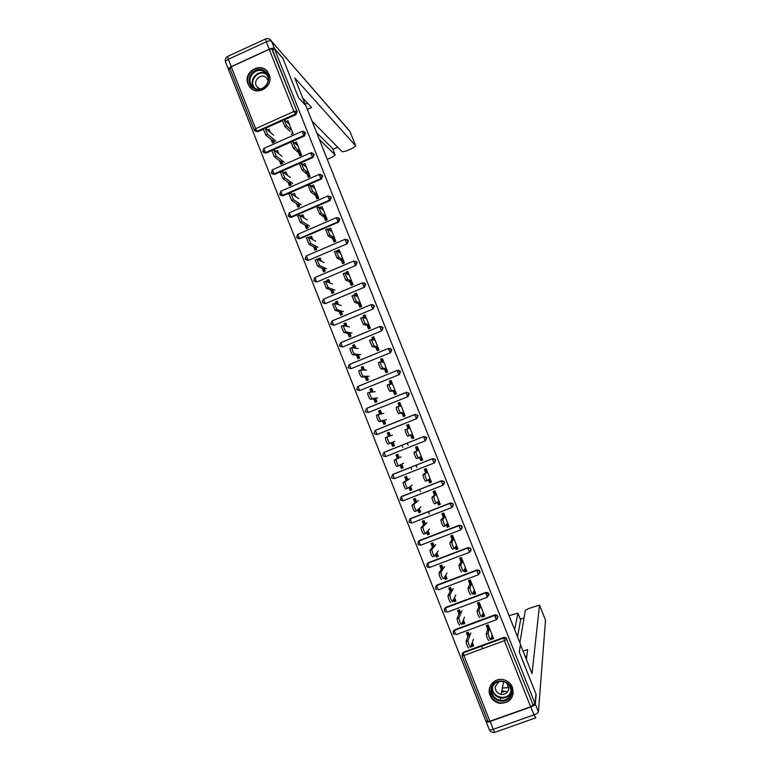 <?xml version="1.0" encoding="UTF-8"?>
<svg xmlns="http://www.w3.org/2000/svg" width="771" height="771" viewBox="0 0 771 771"><rect width="100%" height="100%" fill="white"/><g stroke="black" fill="none" stroke-linecap="round" stroke-linejoin="round"><path stroke-width="1.16" d="M248.069 84.039L249.168 86.13C255.933 97.435 274.524 86.593 269.079 74.469L268.163 72.667C261.571 60.976 242.566 71.79 248.069 84.039M490.077 695.452C492.014 699.856 495.329 702.487 500.032 703.354C510.286 702.882 514.43 697.562 512.474 687.395C510.845 683.598 508.07 681.082 504.138 679.849C495.059 676.871 486.202 686.72 490.077 695.452M230.192 69.217L228.621 69.939L485.961 721.29L487.648 720.692M273.58 142.433L273.001 140.977M300.844 155.482L298.936 150.663M296.469 144.456L294.667 142.876L296.43 142.095L301.606 155.135L299.852 155.915L297.163 149.15M282.041 163.799L281.405 162.189M277.753 152.957L275.835 151.453M309.364 176.935L307.494 172.222M305.017 165.996L303.282 164.58M290.522 185.213L289.829 183.459M286.253 174.439L284.393 173.08M317.903 198.436L316.071 193.82M313.595 187.584L311.908 186.303M299.013 206.667L298.261 204.778M294.773 195.969L292.98 194.745M326.461 219.995L324.668 215.466M322.182 209.211L320.563 208.083M307.533 228.177L306.723 226.144M303.321 217.547L301.22 215.562L301.577 216.468M335.038 241.593L333.284 237.16M330.788 230.895L328.812 228.862L329.227 229.912M316.062 249.727L315.204 247.549M311.879 239.164L311.426 238.027L309.74 237.083L310.193 238.239M343.635 263.239L341.91 258.902M339.423 252.628L338.912 251.336L337.39 250.479L337.91 251.789M324.62 271.334L323.695 269.012M320.466 260.839L319.917 259.451L318.278 258.661L318.828 260.058M352.251 284.942L350.564 280.702M348.068 274.409L347.451 272.857L345.996 272.153L346.613 273.715M333.188 292.99L332.214 290.513M329.063 282.562L328.417 280.923L326.837 280.278L327.482 281.916M360.886 306.685L359.247 302.54M356.742 296.237L356.019 294.426L354.612 293.867L355.344 295.688M341.784 314.684L340.743 312.072M337.688 304.333L336.937 302.454L335.414 301.943L336.156 303.841M369.54 328.485L367.94 324.437M365.425 318.115L364.606 316.043L363.257 315.628L364.085 317.71M350.391 336.435L349.302 333.67M346.324 326.152L345.475 324.022L344.011 323.656L344.859 325.805M378.214 350.333L376.653 346.381M374.137 340.05L373.212 337.717L371.921 337.438L372.846 339.789M359.026 358.236L357.869 355.325M354.978 348.02L354.043 345.639L352.626 345.427L353.571 347.817M386.907 372.22L385.384 368.374M382.859 362.023L381.828 359.431L380.595 359.305L381.635 361.917M367.671 380.074L366.466 377.019M363.661 369.945L362.621 367.314L361.262 367.237L362.312 369.887M395.629 394.164L394.135 390.415M391.61 384.054L390.473 381.192L389.297 381.211L390.444 384.093M376.344 401.97L375.072 398.771M372.354 391.909L371.217 389.027L369.916 389.104L371.063 392.005M404.361 416.167L402.905 412.514M400.38 406.134L399.137 403.011L398.019 403.175L399.262 406.317M385.037 423.915L383.707 420.561M381.076 413.931L379.833 410.789L378.59 411.01L379.843 414.172M413.111 438.207L411.704 434.651M409.16 428.262L407.82 424.869L406.751 425.187L408.11 428.599M393.74 445.917L392.352 442.409M389.818 436L388.468 432.608L387.283 432.974L388.632 436.386M416.976 450.929L415.511 447.247L417.333 446.525L422.681 459.988L420.86 460.701L421.824 460.152L420.513 456.846M417.969 450.437L416.542 446.843M401.73 464.171L403.127 467.698L401.315 468.421L402.414 467.804L401.103 464.508M398.52 457.984L397.152 454.533M425.862 473.307L424.291 469.356L426.112 468.643L431.471 482.135L429.649 482.848L430.555 482.135L429.351 479.09M426.797 472.671L425.322 468.951M410.48 486.27L411.868 489.797L410.056 490.51L411.097 489.749L409.883 486.684M407.204 479.909L405.893 476.594M434.767 495.743L433.09 491.522L434.921 490.809L440.289 504.33L438.458 505.034L439.306 504.176L438.198 501.381M435.644 494.953L434.121 491.117M419.251 508.417L420.638 511.944L418.826 512.648L419.81 511.742L418.692 508.918M415.906 501.892L414.644 498.712M443.691 518.228L441.908 513.727L443.739 513.023L449.127 526.574L447.286 527.277L448.086 526.275L447.074 523.731M444.51 517.283L442.94 513.332M428.04 530.621L429.428 534.139L427.606 534.843L428.531 533.783L427.51 531.209M424.628 523.923L423.424 520.868M452.644 540.77L450.746 535.99L452.587 535.286L457.974 548.875L456.143 549.578L456.875 548.412L455.969 546.128M453.396 539.661L451.787 535.594M436.849 552.865L438.246 556.392L436.415 557.086L437.282 555.872L436.357 553.539M433.369 545.993L432.213 543.083M461.607 563.35L459.603 558.3L461.444 557.606L466.85 571.224L465.009 571.918L465.684 570.598L464.884 568.574M462.311 562.098L460.644 557.915M445.677 575.166L447.074 578.684L445.243 579.378L446.043 578.019L445.214 575.927M442.13 568.121L441.031 565.355M470.599 585.999L468.489 580.669L470.329 579.975L475.746 593.622L473.905 594.316L474.522 592.841L473.818 591.078M471.235 584.582L469.529 580.274M454.524 597.515L455.921 601.033L454.08 601.727L454.832 600.204L454.1 598.363M450.91 590.307L449.869 587.666M479.61 608.685L477.384 603.086L479.234 602.392L484.66 616.077L482.819 616.761L483.369 615.133L482.771 613.629M480.188 607.114L478.425 602.691M463.4 619.913L464.788 623.44L462.947 624.115L463.641 622.448L463.005 620.848M459.709 612.531L458.726 610.034M229.893 68.359L231.213 66.807L269.224 49.354L271.855 49.093L272.491 49.816L274.505 48.891L282.899 58.423L298.628 97.917L305.817 105.502L520.512 644.411L519.259 652.025L535.98 694.025L535.103 703.769L532.944 704.54L506.653 639.381L532.944 704.54M400.072 403.763L399.474 403.859M408.765 424.946L407.946 425.197M402.819 447.315L401.97 445.185M408.071 445.224L407.223 443.094M411.608 469.481L410.741 467.303M416.87 467.409L416.003 465.221M422.132 459.323L421.612 459.622M420.417 491.705L419.53 489.469M430.623 480.699L430.131 481.075M429.245 513.978L428.329 511.684M532.877 705.282L530.631 706.747L489.913 721.251L487.918 721.386L462.07 655.89M488.641 631.43L486.308 625.551L488.159 624.867L493.604 638.571L491.744 639.255L492.245 637.472L491.744 636.229M489.161 629.705L487.349 625.165M472.286 642.368L473.683 645.886L471.833 646.561L472.469 644.739L471.929 643.39M468.537 634.812L467.602 632.451M482.636 648.681L481.605 646.069M274.505 48.891L535.103 703.769M469.722 635.882L468.267 632.21L466.426 632.885L467.881 636.567M491.252 638.002L491.744 639.255M471.303 645.211L471.833 646.561M271.585 150.653L266.188 153.053L263.759 152.542M304.776 132.063L305.615 133.084L304.4 136.043L292.758 141.228M290.715 142.134L273.647 149.738M272.491 49.816L297.105 111.679L295.891 114.648L284.47 119.765M282.128 120.825L265.417 128.314M263.017 129.393L257.765 131.745L255.288 131.176M462.128 653.779L463.506 652.179L503.781 637.405L505.66 637.54L506.788 638.793M281.27 159.973L282.678 163.519L280.923 164.3L279.516 160.754M278.832 153.805L277.521 150.499L275.767 151.28M321.758 174.94L322.692 176.019L321.468 178.988L283.092 195.805L280.798 195.429M314.404 192.577L316.9 198.879L318.674 198.099L313.469 185.001L311.706 185.772M298.252 202.85L299.649 206.397L297.885 207.158L296.488 203.621M295.794 196.653L294.474 193.319L292.71 194.09M338.768 217.991L339.857 219.157L338.623 222.115L300.064 238.75L297.943 238.509M331.723 236.215L334.036 242.027L335.809 241.265L330.586 228.1L328.812 228.862M315.3 245.92L316.708 249.457L314.934 250.218L313.537 246.681M312.833 239.694L311.503 236.321L309.74 237.083M355.759 261.215L357.089 262.477L355.855 265.446L317.122 281.887L315.233 281.791M349.128 280.046L351.239 285.366L353.031 284.615L347.779 271.392L345.996 272.153M332.426 289.173L333.833 292.71L332.05 293.462L330.653 289.925M329.959 282.928L328.61 279.526L326.837 280.278M372.701 304.632L374.407 306L373.164 308.969L334.248 325.217L331.761 324.62M366.611 324.08L368.528 328.909L370.321 328.157L365.049 314.876L363.257 315.628M349.639 332.629L351.036 336.166L349.253 336.908L347.856 333.371M347.152 326.355L345.793 322.914L344.011 323.656M389.904 348.319L391.793 349.726L390.55 352.684L350.988 368.721L390.55 352.684M384.17 368.307L385.895 372.644L387.697 371.901L382.397 358.563L380.595 359.305M366.919 376.277L368.326 379.814L366.524 380.546L365.126 377.009M364.423 369.974L363.054 366.504L361.262 367.237M406.799 392.237L409.266 393.644L408.013 396.602L368.307 412.533L408.013 396.602M401.816 412.745L403.339 416.571L405.151 415.848L399.821 402.443L398.019 403.175M384.286 420.128L385.683 423.655L383.881 424.378L382.483 420.85M381.78 413.796L380.392 410.288L378.59 411.01M425.245 440.858L426.508 437.889L423.51 436.704L425.245 440.858L385.712 456.557L384.035 452.317L423.867 436.473L426.816 437.755L425.438 440.771M419.54 457.376L420.86 460.701M399.205 457.81L397.807 454.273L395.995 454.986L397.393 458.523M399.995 465.086L401.315 468.421M400.949 496.919L441.484 480.767L443.971 481.335L444.443 482.077L443.71 484.737M437.34 502.229L438.458 505.034M416.716 502.027L415.299 498.452L413.487 499.165L414.894 502.731M417.699 509.814L418.826 512.648M418.229 541.57L419.376 540.548L459.179 525.263L461.578 525.745L462.157 526.593L461.81 528.887M455.227 547.275L456.143 549.578M434.304 546.446L432.878 542.832L431.047 543.536L432.473 547.14M435.48 554.735L436.415 557.086M435.673 586.394L436.974 585.044L476.96 569.971L479.215 570.338L479.947 571.321L479.822 573.296M473.201 592.533L473.905 594.316M451.97 591.058L450.534 587.425L448.693 588.109L450.139 591.752M453.348 599.867L454.08 601.727M453.261 631.372L454.639 629.743L494.818 614.872L496.861 615.094L497.815 616.251L497.815 617.985M460.836 613.446L459.391 609.794L457.55 610.478L458.996 614.13M462.311 622.515L462.947 624.115M482.212 615.239L482.819 616.761M444.443 608.859L445.792 607.375L485.875 592.398L488.043 592.697L488.872 593.757L488.814 595.607M443.123 568.728L441.696 565.104L439.865 565.798L441.301 569.422M444.404 577.277L445.243 579.378M464.2 569.875L465.009 571.918M426.932 563.958L428.165 562.772L468.055 547.593L470.397 548.017L471.042 548.933L470.821 551.063M425.496 524.213L424.079 520.618L422.257 521.321L423.674 524.906M426.585 532.25L427.606 534.843M446.274 524.723L447.286 527.277M409.565 519.22L450.322 502.991L452.77 503.521L453.29 504.311L452.779 506.788M407.946 479.89L406.539 476.333L404.727 477.047L406.134 480.603M408.832 487.426L410.056 490.51M428.425 479.774L429.649 482.848M392.391 474.666L432.666 458.591L435.625 459.892L434.613 462.735M392.998 442.13L394.395 445.657L392.584 446.37L391.186 442.843M390.483 435.779L389.085 432.252L387.283 432.974M410.664 435.037L412.09 438.612L413.902 437.889L408.572 424.464L406.751 425.187M377.414 434.401L416.774 418.634L377 434.516L374.619 434.044L374.089 433.235M415.232 414.345L418.027 415.675L416.774 418.634M375.593 398.183L376.99 401.71L375.198 402.443L373.8 398.906M373.087 391.861L371.709 388.372L369.916 389.104M392.979 390.502L394.607 394.579L396.41 393.846L391.099 380.479L389.297 381.211M398.356 370.234L400.525 371.661L399.272 374.619L359.643 390.608L399.272 374.619M358.274 354.429L359.671 357.966L357.879 358.698L356.481 355.171M355.778 348.135L354.409 344.685L352.626 345.427M375.381 346.169L377.202 350.747L379.004 350.005L373.713 336.696L371.921 337.438M381.125 326.432L383.091 327.839L381.847 330.807L342.844 346.95L340.368 346.381M341.023 310.877L342.42 314.414L340.647 315.166L339.24 311.629M338.546 304.612L337.187 301.191L335.414 301.943M357.86 302.039L359.874 307.109L361.666 306.366L356.404 293.115L354.612 293.867M364.24 282.89L365.733 284.22L364.5 287.178L325.68 303.523L323.936 303.504M323.859 267.518L325.256 271.064L323.483 271.816L322.085 268.279M321.382 261.282L320.042 257.9L318.278 258.661M340.416 258.102L342.632 263.672L344.415 262.911L339.173 249.717L337.39 250.479M347.268 239.579L348.463 240.793L347.229 243.761L308.583 260.29L306.569 260.126M306.762 224.361L308.169 227.898L306.405 228.659L304.998 225.122M304.304 218.145L302.974 214.801L301.22 215.562M323.059 214.377L325.458 220.429L327.232 219.658L322.018 206.522L320.244 207.293M330.258 196.441L331.26 197.559L330.036 200.527L291.573 217.249L289.356 216.94M289.751 181.387L291.149 184.934L289.395 185.705L287.997 182.158M287.304 175.21L285.983 171.885L284.229 172.665M305.769 170.834L308.361 177.369L310.135 176.598L304.94 163.519L303.176 164.3M313.257 153.477L314.144 154.528L312.93 157.496L274.63 174.4L272.269 173.957M272.809 138.607L274.216 142.153L272.462 142.934L271.064 139.387M270.37 132.458L269.069 129.171L267.354 129.933M291.351 134.511L293.105 133.73L287.94 120.71L286.292 121.452M389.297 432.791L388.632 433.003M488.833 640.576C487.744 639.66 486.867 637.492 486.183 634.08L488.072 633.386C488.756 636.798 489.643 638.966 490.722 639.882L492.129 634.87M488.747 626.351L487.918 624.953M492.014 635.285L492.544 635.911M495.194 617.61L495.859 615.306M486.202 633.964L487.696 629.069M488.226 627.353L488.506 626.438M487.764 626.206L488.274 625.859M488.091 633.261L489.556 628.384M468.701 647.968C467.534 647.081 466.657 644.922 466.06 641.491L467.939 640.797C468.546 644.228 469.423 646.387 470.58 647.274L473.327 639.381M472.623 643.226L471.958 643.467M470.792 632.972L467.968 640.672M468.903 633.82L466.089 641.366M511.674 692.975C510.267 706.236 488.621 702.227 491.021 689.187C492.38 675.965 514.055 679.877 511.674 692.975M491.831 689.11C491.599 695.066 494.413 698.825 500.263 700.376C506.027 700.733 509.583 698.15 510.942 692.609C511.25 687.144 508.783 683.463 503.55 681.564C497.314 680.61 493.401 683.125 491.831 689.11M505.362 682.248L501.063 681.227M499.203 681.391L495.281 686.45C495.117 690.604 497.064 693.245 501.121 694.372C505.236 694.681 507.781 692.859 508.754 688.917L506.981 683.241M490.481 685.602L489.489 688.908C489.219 696.377 492.756 701.051 500.109 702.911C507.183 703.277 511.558 700.058 513.207 693.254M502.384 688.069L508.812 687.501M264.935 71.395C275.141 78.603 262.448 95.787 252.859 87.769C242.701 80.579 255.307 63.424 264.935 71.395M253.524 87.364C260.916 93.677 272.394 82.555 266.766 74.498L264.694 72.204C257.167 65.843 245.708 77.283 251.568 85.263L253.524 87.364M268.125 80.29L266.043 77.389C260.752 72.898 252.666 80.926 256.782 86.564L260.049 89.041M267.99 72.397L265.831 70.18C256.473 62.268 242.258 76.512 249.573 86.41L252.406 89.301M530.833 706.949L490.134 721.454L493.238 729.308L533.975 714.842L530.833 706.949C533.474 705.928 534.958 704.954 535.296 704.019L536.144 694.449L519.307 652.17L520.454 644.749M520.531 644.72L532.048 673.623L539.507 605.139L528.549 608.56L525.311 610.42L519.876 642.831M526.352 659.321L527.672 649.51L523.104 651.177M520.541 619.72L517.919 613.09L509.091 615.75M524.058 617.899L520.377 619.258M517.919 613.147L514.652 629.724M490.134 721.454C487.812 722.215 486.482 722.302 486.164 721.714L486.25 721.184M520.598 619.865L517.524 636.904M526.786 656.111L525.282 656.651M503.251 692.079L502.287 691.944M507.511 691.828L502.49 690.912M305.547 105.222L294.734 77.938L355.701 145.835L349.976 131.523L271.585 41.316L274.505 48.66L282.735 58.018L298.57 97.792L305.595 105.203M319.377 139.561L335.134 154.904L332.658 148.707M327.261 159.337L332.85 156.87L335.134 154.904M231.281 66.605L269.262 49.171L266.332 41.798L228.37 59.271L231.281 66.605C229.151 67.665 228.226 68.638 228.495 69.515L228.804 69.853M312.014 121.066L342.179 151.8L345.803 151.164L353.349 147.839L355.701 145.835M332.937 149.333L337.698 147.232M307.35 109.366L311.59 107.468L302.714 97.965M274.505 48.66C273.541 47.956 271.797 48.12 269.262 49.171M316.659 132.728L332.58 148.504M305.21 104.23L307.571 103.169M479.735 617.658C478.637 616.684 477.75 614.526 477.095 611.191L478.974 610.487C479.639 613.822 480.526 615.981 481.624 616.954L483.205 612.386M479.919 604.117L478.993 602.488M483.07 612.762L483.706 613.658M486.54 595.443L487.445 592.938M477.114 611.056L478.781 606.604M479.36 605.042L479.678 604.213M479.07 604.31L479.581 603.972M479.003 610.353L480.632 605.91M470.657 594.788C469.539 593.757 468.662 591.608 468.016 588.34L469.896 587.637C470.541 590.904 471.428 593.053 472.536 594.084L474.29 589.96M471.11 581.941L470.088 580.062M474.146 590.297L474.888 591.463M468.045 588.196L469.886 584.187M470.522 582.789L470.869 582.038M469.925 587.492L471.727 583.493M461.607 571.966C460.47 570.887 459.583 568.747 458.957 565.557L460.836 564.844C461.463 568.034 462.349 570.174 463.477 571.263L465.405 567.572M462.321 559.813L461.203 557.693M465.25 567.88L466.098 569.316M458.996 565.403L461.01 561.828M461.704 560.584L462.08 559.91M460.875 564.69L462.841 561.134M454.341 548.538L452.577 549.203C451.421 548.065 450.534 545.935 449.927 542.813L451.796 542.1C452.413 545.222 453.29 547.352 454.447 548.499L456.538 545.242M453.56 537.744L452.346 535.382M456.365 545.511L457.319 547.217M449.975 542.649L452.143 539.517M452.905 538.418L453.319 537.83M451.835 541.936L453.984 538.813M445.339 525.812L443.556 526.497C442.39 525.302 441.504 523.181 440.906 520.126L442.776 519.403C443.373 522.459 444.26 524.588 445.426 525.783L447.691 522.969M444.809 515.712L443.498 513.12M447.508 523.201L448.568 525.167M447.267 524.213L447.797 523.933M440.964 519.953L443.306 517.254M444.125 516.319L444.568 515.809M442.833 519.24L445.137 516.551M459.651 625.098C458.475 624.153 457.589 622.004 457.01 618.65L458.88 617.947C459.477 621.31 460.354 623.46 461.521 624.404L464.537 617.185M463.834 621.031L463.178 621.272M462.002 610.786L458.918 617.812M460.114 611.625L457.049 618.506M450.621 602.276C449.426 601.284 448.549 599.144 447.98 595.858L449.85 595.154C450.428 598.441 451.305 600.58 452.49 601.582L455.767 595.039M455.063 598.884L454.408 599.125M453.242 588.659L449.888 595.01M451.343 589.487L448.018 595.713M441.619 579.513C440.405 578.462 439.518 576.332 438.969 573.123L440.839 572.41C441.397 575.629 442.275 577.758 443.479 578.809L447.016 572.94M446.313 576.785L445.657 577.036M444.491 566.579L440.887 572.255M442.602 567.398L439.017 572.959M434.372 556.142L432.627 556.807C431.403 555.698 430.517 553.578 429.987 550.427L431.847 549.723C432.386 552.865 433.273 554.985 434.487 556.093L438.285 550.899M437.591 554.735L436.926 554.985M435.769 544.548L431.905 549.55M433.871 545.357L430.045 550.263M425.428 533.474L423.665 534.149C422.421 532.992 421.535 530.872 421.014 527.798L422.874 527.075C423.395 530.149 424.281 532.269 425.525 533.436L429.572 528.896M428.878 532.742L428.223 532.992M427.057 522.565L422.932 526.901M425.158 523.364L421.082 527.624M436.367 503.145L434.565 503.839C433.379 502.596 432.492 500.475 431.914 497.488L433.774 496.765C434.362 499.753 435.249 501.873 436.434 503.116L438.863 500.736M436.078 493.739L434.68 490.896M438.66 500.938L439.827 503.174M438.66 502.528L439.191 502.268M431.982 497.314L434.497 495.049M433.842 496.591L436.319 494.336M416.504 510.845L414.721 511.539C413.458 510.325 412.572 508.214 412.071 505.207L413.921 504.485C414.432 507.491 415.318 509.612 416.571 510.826L420.879 506.952M420.185 510.788L419.53 511.048M418.374 500.63L413.998 504.311M416.475 501.42L412.138 505.034M427.413 480.526L425.602 481.239C424.387 479.938 423.51 477.827 422.942 474.897L424.802 474.165C425.37 477.095 426.257 479.205 427.452 480.506L430.054 478.56M427.375 471.813L426.151 468.72M429.842 478.724L431.114 481.22M430.064 480.902L430.613 480.661M423.009 474.724L425.698 472.893M426.633 472.247L427.134 471.9M424.869 473.992L427.519 472.17M407.599 488.284L405.797 488.987C404.515 487.725 403.628 485.614 403.137 482.675L404.987 481.942C405.488 484.892 406.375 486.993 407.647 488.265L412.206 485.055M406.577 476.42L405.922 476.671M411.512 488.891L410.856 489.142M405.903 476.623L406.548 476.362M409.709 478.752L405.074 481.769M407.801 479.523L403.223 482.492M418.48 457.955L416.648 458.678C415.424 457.328 414.538 455.227 413.988 452.365L415.839 451.623C416.398 454.485 417.284 456.596 418.499 457.945L421.265 456.432M418.682 449.936L417.227 446.949M421.043 456.557L422.412 459.323M421.496 459.323L422.045 459.092M414.066 452.182L416.918 450.784M417.911 450.293L418.451 450.023M417.352 446.592L416.571 446.92L417.371 446.631M416.619 447.035L417.41 446.717L416.61 447.016M415.916 451.449L418.74 450.062M398.713 465.761L396.892 466.484C395.6 465.173 394.713 463.072 394.232 460.181L396.072 459.458C396.564 462.34 397.45 464.441 398.732 465.761L403.551 463.207M397.932 454.591L397.277 454.851L397.923 454.582M402.857 467.043L402.211 467.293M397.865 454.427L397.229 454.717M397.19 454.63L397.826 454.341M401.055 456.914L396.169 459.275M399.156 457.675L394.328 460.008M406.992 428.965L406.905 429.139C407.445 431.933 408.331 434.044 409.565 435.442L407.714 436.184C406.481 434.777 405.594 432.676 405.054 429.871L409.97 428.001M412.514 434.391L413.738 437.475L412.948 437.803L413.497 437.571M409.729 428.078L408.794 425.033M412.273 434.487L411.724 434.699M410.683 435.085L407.714 436.184M408.081 425.534L408.64 425.322M412.495 434.352L409.565 435.442M389.847 443.306L388.006 444.038C386.705 442.67 385.808 440.569 385.346 437.745L387.177 437.012C387.659 439.836 388.545 441.928 389.847 443.306L394.916 441.407M389.307 432.82L388.661 433.08M394.232 445.233L393.576 445.493L394.232 445.243M392.429 435.133L387.283 436.839M388.006 444.038L393.008 442.168M401.228 405.989L397.99 406.693C398.52 409.44 399.407 411.531 400.65 412.986L398.809 413.728C397.557 412.283 396.67 410.182 396.14 407.435L398.058 406.539M403.859 412.601L405.074 415.675M400.978 406.028L400.149 403.252M403.618 412.697L403.031 412.822M401.942 413.054L398.809 413.728M399.561 404.071L400.12 403.879M403.753 412.331L400.65 412.986M383.813 413.391L378.31 414.625C378.773 417.381 379.66 419.472 380.98 420.899L379.149 421.641C377.819 420.214 376.932 418.123 376.47 415.367L378.388 414.461M380.71 411.097L380.055 411.357M385.616 423.481L384.96 423.742M384.98 423.79L385.625 423.52M380.98 420.899L386.3 419.655M379.149 421.641L384.392 420.407M392.506 384.025L389.085 384.305C389.606 386.984 390.492 389.085 391.764 390.589L389.924 391.331C388.651 389.827 387.755 387.736 387.244 385.047L389.143 384.16M395.224 390.858L396.178 393.942M392.237 384.035L391.523 381.529M394.983 390.955L394.366 390.993M393.22 391.08L389.924 391.331M391.061 382.667L391.62 382.483M395.022 390.357L391.764 390.589M375.226 391.707L369.454 392.285C369.907 394.983 370.803 397.075 372.133 398.549L370.302 399.291C368.962 397.817 368.075 395.735 367.622 393.027L369.521 392.131M372.123 389.422L371.477 389.683M372.133 398.549L377.703 397.952M370.302 399.291L375.795 398.694M383.804 362.11L380.209 361.965C380.72 364.587 381.606 366.678 382.888 368.239L381.047 368.991C379.766 367.439 378.879 365.348 378.378 362.717L380.257 361.83M386.608 369.155L387.456 371.998M383.524 362.081L382.908 359.855M386.367 369.251L385.722 369.222M384.507 369.164L381.047 368.991M382.57 361.3L383.148 361.136M386.31 368.422L382.888 368.239M366.659 370.061L360.626 369.993C361.069 372.644 361.965 374.725 363.305 376.248L361.483 376.99C360.124 375.477 359.238 373.386 358.794 370.745L360.683 369.858M363.555 367.786L362.91 368.056M363.305 376.248L369.126 376.296M361.483 376.99L367.218 377.029M375.12 340.242L371.352 339.674L374.031 345.938L372.2 346.69L369.521 340.425L371.391 339.558M378.012 347.509L378.763 350.101M374.822 340.184L374.32 338.228M377.771 347.605L377.096 347.49M375.824 347.287L372.2 346.69M374.108 339.982L374.687 339.828M377.626 346.545L374.031 345.938M358.101 348.473L351.807 347.75C352.241 350.342 353.137 352.424 354.496 353.995L352.675 354.747C351.316 353.176 350.42 351.094 349.986 348.502L351.855 347.634M355.017 346.208L354.371 346.478M354.496 353.995L360.568 354.699M352.675 354.747L358.66 355.412M366.456 318.433L362.515 317.43L365.203 323.695L363.372 324.446L360.683 318.192L362.543 317.334M369.425 325.911L370.09 328.253M366.148 318.336L365.753 316.65M369.193 326.008L368.48 325.815M367.16 325.458L363.372 324.446M368.952 324.716L365.203 323.695M349.571 326.923L343.018 325.555L345.716 331.8L343.895 332.552L341.196 326.316L343.056 325.458M346.487 324.678L345.842 324.948M345.716 331.8L352.029 333.139M343.895 332.552L350.121 333.843M357.811 296.662L353.696 295.235L356.395 301.49L354.573 302.261L352.029 295.871M360.867 304.352L361.435 306.463M357.493 296.536L357.204 295.11M360.635 304.449L359.893 304.188M358.515 303.687L354.573 302.261M360.308 302.936L356.395 301.49M341.052 305.432L334.248 303.417L336.946 309.653L335.134 310.414L332.609 304.034M337.977 303.196L337.341 303.466M336.946 309.653L343.509 311.629M335.134 310.414L341.592 312.322M349.186 274.948L344.897 273.088L347.605 279.353L345.784 280.114L343.249 273.744M352.328 282.851L352.8 284.711M348.858 274.784L348.665 273.628M351.547 283.169L352.135 283.053M352.096 282.947L351.325 282.6M349.889 281.964L345.784 280.114M351.672 281.203L347.605 279.353M332.561 283.979L325.487 281.319L328.205 287.554L326.393 288.315L323.878 281.955M329.496 281.752L328.851 282.022M328.205 287.554L335.009 290.166M326.393 288.315L333.091 290.85M340.589 253.274L336.117 250.999L338.826 257.254L337.014 258.025L334.489 251.664M343.808 261.398L344.174 263.007M340.233 253.081L340.156 252.194M343.153 262.024L343.75 261.918M343.577 261.494L342.777 261.07M341.283 260.28L337.014 258.025M343.095 261.88L343.741 261.909M343.066 259.528L338.826 257.254M324.08 262.583L316.968 259.152L319.473 265.503L317.671 266.274L315.156 259.933M321.025 260.367L320.379 260.637M319.473 265.503L326.528 268.751M317.671 266.274L324.61 269.426M332.002 231.657L327.367 228.948L330.075 235.203L328.273 235.984L325.748 229.642M335.308 239.983L335.578 241.362M331.636 231.425L331.655 230.808M334.778 240.918L335.375 240.841M335.077 240.08L334.238 239.579M332.696 238.653L328.273 235.984M334.469 237.892L330.075 235.203M315.628 241.227L308.265 237.179L310.771 243.511L308.969 244.282L306.463 237.95M312.573 239.02L312.033 239.251M310.771 243.511L318.066 247.385M308.969 244.282L316.149 248.05M323.435 210.088L318.625 206.956L321.353 213.21L319.541 214.001L317.016 207.659M326.827 218.627L327 219.754M326.586 218.723L325.728 218.145M324.128 217.075L319.541 214.001M325.902 216.304L321.353 213.21M307.186 219.918L299.582 215.244L302.087 221.566L300.285 222.347L297.779 216.015M302.087 221.566L309.614 226.067M300.285 222.347L307.696 226.713M314.886 188.567L309.903 185.011L312.64 191.266L310.838 192.056L308.294 185.715M318.356 197.309L318.442 198.205M318.124 197.405L317.238 196.759M315.58 195.535L310.838 192.056M317.344 194.764L312.64 191.266M298.762 198.658L290.918 193.357L293.414 199.67L291.631 200.45L289.096 194.128M293.414 199.67L301.191 204.787M291.631 200.45L299.273 205.433M306.357 167.085L301.201 163.115L303.947 169.379L302.145 170.169L299.591 163.818M309.913 176.039L309.903 176.694M309.682 176.145L308.757 175.412M307.051 174.053L302.145 170.169M309.113 176.289L309.72 176.251M309.778 176.395L309.296 176.771M308.814 173.282L303.947 169.379M290.359 177.446L282.282 171.528L284.769 177.822L282.986 178.612L280.432 172.28M284.769 177.822L292.787 183.565M282.986 178.612L290.86 184.192M297.847 145.661L292.527 141.257L295.274 147.531L293.481 148.331L290.908 141.98M301.249 154.923L300.305 154.113M298.541 152.619L293.481 148.331M300.295 151.839L295.274 147.531M281.984 156.282L273.657 149.747L276.143 156.021L274.36 156.812L271.797 150.49M276.143 156.021L284.393 162.382M274.36 156.812L282.475 163.009M289.356 124.285L283.863 119.457L286.619 125.731L284.836 126.54L282.244 120.189M292.845 133.749L291.862 132.863M290.041 131.224L284.836 126.54M291.804 130.444L286.619 125.731M273.618 135.166L265.06 128.015L267.537 134.279L265.754 135.07L263.171 128.738M267.537 134.279L276.028 141.257M265.754 135.07L274.1 141.864M530.631 706.747L504.379 640.72L463.93 655.533L489.913 721.251M505.66 637.54L506.653 639.381L504.379 640.72L503.781 637.405M462.002 655.803L463.265 652.864L463.93 655.533L462.002 655.803L463.284 652.786L503.636 637.993L505.535 638.128L503.636 638.06L463.265 652.864L463.506 652.179M231.213 66.807L255.654 128.651L293.924 111.467L269.224 49.354M271.855 49.093L297.105 111.679M295.891 114.648L293.924 111.467L296.517 111.101L295.303 114.069L257.1 131.205L257.765 131.745M254.276 130.058L255.654 128.651L257.1 131.205L254.276 130.058M496.283 619.788L456.104 634.629L455.025 633.001L454.398 630.312L494.818 614.872M496.861 615.094L496.707 615.634L494.645 615.489L496.389 619.749L497.671 616.781L496.707 615.634L494.664 615.412L454.379 630.389L453.117 633.319M454.639 629.743L453.126 633.251M487.33 597.246L447.238 612.193L446.139 610.526L445.532 607.885L485.875 592.398M445.792 607.375L444.269 610.825M478.396 574.752L438.391 589.805L437.273 588.09L436.685 585.507L476.96 569.971M436.974 585.044L435.422 588.456M469.491 552.306L429.553 567.475L428.425 565.721L427.857 563.177L468.055 547.593M428.165 562.772L426.604 566.126M460.595 529.918L420.744 545.184L419.597 543.391L419.058 540.905L459.179 525.263M419.376 540.548L417.795 543.854M451.729 507.578L411.955 522.95L410.798 521.119L410.268 518.681L450.322 502.991M410.615 518.372L409.015 521.63M442.911 485.277L444.183 482.309L443.701 481.567L441.176 481.104L442.911 485.277L403.185 500.774L402.009 498.895L401.508 496.505L441.484 480.767M401.864 496.245L400.255 499.454L401.45 496.62L441.214 480.998L443.971 481.335M434.073 463.043L435.336 460.075L434.902 459.381L432.329 458.88L434.073 463.043L394.444 478.637L392.14 478.222L391.523 477.355L392.757 474.387L432.666 458.591M393.143 474.175L391.485 477.355L392.14 478.222M426.421 437.099L423.558 436.598L383.968 452.432L382.753 455.275L383.37 456.104L382.792 455.266L384.035 452.317L423.867 436.473M377 434.516L375.332 430.285L414.759 414.48L417.342 415.135L414.759 414.48M365.406 411.261L365.897 412.032L368.307 412.533L366.639 408.312L405.96 392.41L408.582 393.094L405.98 392.4M356.742 389.345L359.643 390.608L357.975 386.396L397.19 370.398M348.097 367.468L350.988 368.721L349.33 364.519L388.439 348.425M391.495 349.196L388.411 348.511L390.165 352.626L391.417 349.658L388.613 348.434M381.847 330.807L342.844 346.95M339.471 345.639L342.353 346.883L340.695 342.69L379.708 326.509M382.811 327.338L379.689 326.576L381.443 330.701L382.686 327.733L379.862 326.509M373.164 308.969L334.248 325.217M330.865 323.868L333.747 325.102L332.089 320.919L370.996 304.641M374.137 305.528L370.986 304.699L372.74 308.814L373.983 305.846L371.14 304.641M364.5 287.178L325.68 303.523M322.278 302.136L325.15 303.36L323.502 299.187L362.303 282.822M365.493 283.757L362.293 282.87L364.057 286.985L365.3 284.007L362.437 282.812M355.855 265.446L317.122 281.887M313.71 280.461L316.582 281.675L314.934 277.512L353.638 261.051M353.735 261.012L356.395 261.783L353.735 261.012M347.229 243.761L308.583 260.29M348.241 240.369L344.984 239.347L346.757 243.463L347.991 240.494L345.109 239.299M338.623 222.115L338.132 221.778L299.485 238.441L300.064 238.75M336.474 217.615L339.144 218.395L336.474 217.615M330.036 200.527L329.525 200.142L290.975 216.902L291.573 217.249M321.468 178.988L320.938 178.544L282.475 195.41L283.092 195.805M312.93 157.496L312.371 157.005L273.994 173.957L274.63 174.4M304.4 136.043L303.822 135.513L265.542 152.562L266.188 153.053M488.043 592.697L485.682 592.966L487.426 597.207L488.708 594.239L487.87 593.178L485.701 592.88L445.503 607.972L444.25 610.883M479.215 570.338L476.748 570.492L478.483 574.713L479.755 571.754L479.022 570.771L476.767 570.395L436.656 585.603L435.403 588.504L436.444 589.642M426.594 566.193L427.519 567.244L429.466 567.504M470.397 548.017L467.824 548.075L469.558 552.277L470.83 549.318L470.185 548.403L467.843 547.969L427.828 563.283L426.585 566.174M461.578 525.745L461.925 526.93L460.653 529.899L458.918 525.697L419.01 541.02L417.776 543.892L418.624 544.904L420.677 545.213M461.347 526.082L458.918 525.697L461.347 526.082M452.77 503.521L453.04 504.591L451.777 507.559L450.033 503.376L410.22 518.796L408.996 521.659L409.767 522.622L411.907 522.969M452.519 503.8L450.033 503.376L452.519 503.8M400.939 500.398L400.236 499.492L400.939 500.398L403.146 500.784M435.191 459.198L432.377 458.774L392.699 474.502L394.444 478.637M383.37 456.104L385.712 456.557M374.619 434.044L374.051 433.244L375.255 430.411L414.702 414.586L416.446 418.73L417.66 415.058M374.08 433.225L375.332 430.285M365.897 412.032L365.367 411.271L366.553 408.428L405.922 392.506L407.666 396.641L408.929 393.056M365.387 411.232L366.611 408.331M400.207 371.102L397.161 370.485L398.906 374.61L400.159 371.641L397.219 370.379L357.879 386.502L356.703 389.336L357.204 390.068M356.722 389.297L357.927 386.416M348.049 367.439L349.224 364.625L388.488 348.405M348.068 367.401L349.263 364.548M339.413 345.601L340.589 342.796L379.766 326.49M331.251 324.504L330.817 323.839L331.973 321.015L371.073 304.612M322.635 302.752L322.23 302.107L323.377 299.283L362.389 282.784M314.048 281.049L313.662 280.422L314.799 277.599L353.629 261.09L355.392 265.195L356.395 261.783L356.857 262.044M305.162 258.834L308.024 260.039L306.386 255.876M305.094 258.757L306.241 255.953L345.09 239.289M296.633 237.246L299.485 238.441L297.789 234.326M296.941 237.796L296.575 237.208L297.693 234.365L336.349 217.663L338.132 221.778L339.144 218.395L339.645 218.752M288.123 215.716L290.975 216.902L289.327 212.757M331.067 197.174L327.742 196.027L329.525 200.142L330.749 197.164L328.128 195.892M288.421 216.237L289.173 212.825L327.858 195.979M279.632 194.234L282.475 195.41L280.817 191.266M322.5 175.643L319.155 174.439L320.938 178.544L322.162 175.576L319.859 174.236M279.912 194.735L280.673 191.324L319.271 174.381M271.161 172.791L273.994 173.957L272.327 169.813M313.961 154.161L310.578 152.889L312.371 157.005L313.595 154.036L311.59 152.687M271.431 173.282L272.182 169.88L310.694 152.841M262.709 151.405L265.542 152.562L263.855 148.417M305.441 132.728L302.03 131.398L303.822 135.513L305.046 132.545L303.302 131.205M262.969 151.877L263.721 148.475L302.136 131.349M511.028 691.683C509.226 696.338 505.795 698.459 500.726 698.034C495.078 696.57 492.274 692.965 492.312 687.202M492.717 686.701C490.607 698.054 509.361 701.88 511 690.392M511.057 690.045L511.096 687.79M267.074 75.018L266.814 74.816C259.095 68.32 247.915 80.926 254.893 88.231M251.568 85.263L253.775 87.325C248.04 79.529 259.027 68.224 266.573 74.199M535.296 704.019L538.428 711.893C538.1 712.838 536.616 713.821 533.975 714.842L535.835 717.791L495.261 732.18C494.972 732.826 494.307 731.862 493.238 729.308C490.915 730.07 489.585 730.147 489.257 729.539L486.212 721.82M538.428 711.893L545.521 620.212L539.507 605.177M545.473 620.086L545.299 623.17M355.739 145.892L350.044 131.696M269.648 39.148L271.286 40.718C269.744 38.685 267.826 38.097 265.532 38.974L266.332 41.798C268.867 40.747 270.611 40.593 271.585 41.316L349.022 130.241M228.438 69.371L225.604 62.21C225.334 61.314 226.25 60.331 228.37 59.271L227.657 56.418C225.518 57.7 224.814 59.589 225.546 62.066M227.879 56.322L265.706 38.887M249.756 86.68L249.168 86.13M487.918 721.386L462.022 655.842M254.179 129.923L229.816 68.262M453.136 633.357L454.427 634.581M444.269 610.921L445.416 612.087M348.049 367.459L348.531 368.162M339.423 345.63L339.876 346.304M305.114 258.786L305.489 259.393M254.208 129.991L254.517 130.521M488.072 633.386L486.183 634.08M466.06 641.491L467.939 640.797M501.121 694.372L503.55 682.181M511.038 691.626C509.236 696.3 505.795 698.439 500.726 698.034L500.263 700.376M256.782 86.564L258.825 88.501M539.507 605.139L545.521 620.163L545.299 623.103M489.306 729.655C490.25 731.554 491.773 732.479 493.883 732.44M517.919 613.09L520.598 619.797M335.183 154.971L332.629 148.572M478.974 610.487L477.095 611.191M469.896 587.637L468.016 588.34M460.836 564.844L458.957 565.557M451.796 542.1L449.927 542.813M442.776 519.403L440.906 520.126M457.01 618.65L458.88 617.947M447.98 595.858L449.85 595.154M438.969 573.123L440.839 572.41M429.987 550.427L431.847 549.723M421.014 527.798L422.874 527.075M433.774 496.765L431.914 497.488M412.071 505.207L413.921 504.485M424.802 474.165L422.942 474.897M403.137 482.675L404.987 481.942M415.839 451.623L413.988 452.365M394.232 460.181L396.072 459.458M406.905 429.139L405.054 429.871M385.346 437.745L387.177 437.012M397.99 406.693L396.14 407.435M376.47 415.367L378.31 414.625M389.085 384.305L387.244 385.047M367.622 393.027L369.454 392.285M380.209 361.965L378.378 362.717M358.794 370.745L360.626 369.993M371.352 339.674L369.521 340.425M349.986 348.502L351.807 347.75M362.515 317.43L360.683 318.192M341.196 326.316L343.018 325.555M353.696 295.235L351.875 296.006M332.426 304.179L334.248 303.417M344.897 273.088L343.076 273.859M323.685 282.09L325.487 281.319M336.117 250.999L334.306 251.77M314.954 260.049L316.756 259.278M327.367 228.948L325.555 229.739M306.241 238.056L308.043 237.285M318.625 206.956L316.814 207.746M297.548 216.111L299.35 215.331M309.903 185.011L308.101 185.801M288.874 194.225L290.667 193.434M301.201 163.115L299.408 163.905M280.23 172.376L282.013 171.586M292.527 141.257L290.725 142.057M271.594 150.576L273.377 149.786M283.863 119.457L282.07 120.266M262.978 128.824L264.761 128.025"/></g></svg>
